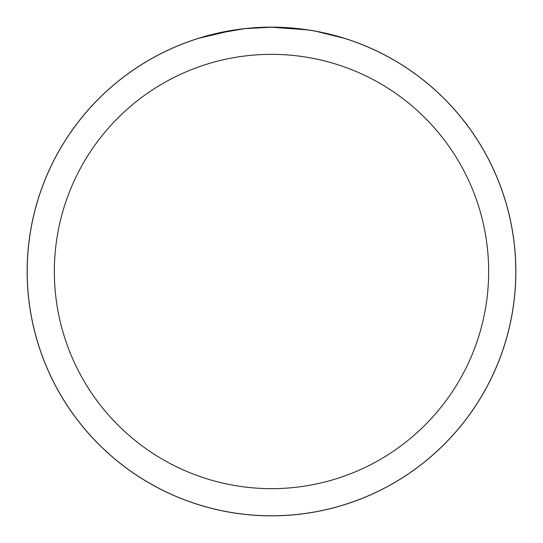 <?xml version="1.0" encoding="UTF-8"?>
<svg xmlns="http://www.w3.org/2000/svg" width="543" height="543" viewBox="0 0 543 543"><rect width="100%" height="100%" fill="white"/><g stroke="black" fill="none" stroke-linecap="round" stroke-linejoin="round"><path stroke-width="0.81" d="M271.5 27.177A244.323 244.323 0 0 1 515.823 271.5A244.323 244.323 0 0 1 271.5 515.823A244.323 244.323 0 0 1 27.177 271.5A244.323 244.323 0 0 1 271.5 27.177M276.373 27.252L279.774 27.347M301.582 29.064L302.614 29.193M307.609 29.885L271.5 27.204A244.296 244.296 0 0 1 515.796 271.5A244.296 244.296 0 0 1 271.5 515.796A244.296 244.296 0 0 1 27.204 271.5A244.296 244.296 0 0 1 271.5 27.204L245.097 28.636M316.053 31.304L344.092 38.241M271.5 54.348A217.152 217.152 0 0 1 488.652 271.5A217.152 217.152 0 0 1 271.5 488.652A217.152 217.152 0 0 1 54.348 271.5A217.152 217.152 0 0 1 271.5 54.348M243.95 28.765L215.306 33.754M253.595 27.863L257.477 27.605M198.914 38.234L232.519 30.333M234.725 29.987L240.97 29.118M247.608 28.379L251.653 28.012M252.563 27.937L254.083 27.829M256.411 27.673L260.518 27.455M266.559 27.252L271.5 27.204M27.15 271.5A244.35 244.35 0 0 1 271.5 27.15A244.35 244.35 0 0 1 515.85 271.5A244.35 244.35 0 0 1 271.5 515.85A244.35 244.35 0 0 1 27.15 271.5"/></g></svg>
